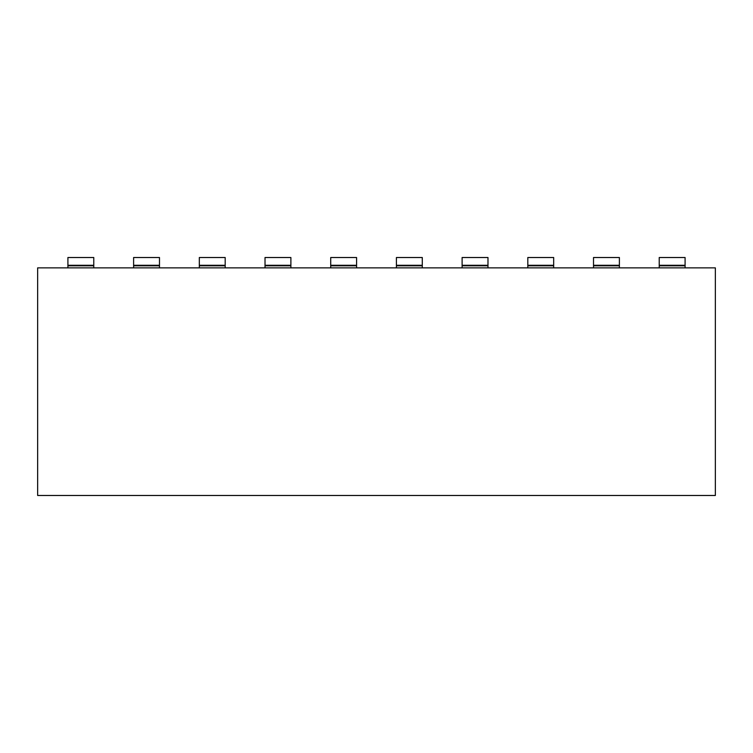 <?xml version="1.0" encoding="UTF-8"?>
<svg xmlns="http://www.w3.org/2000/svg" width="753" height="753" viewBox="0 0 753 753"><rect width="100%" height="100%" fill="white"/><g stroke="black" fill="none" stroke-linecap="round" stroke-linejoin="round"><path stroke-width="1.13" d="M37.65 495.483L715.35 495.483L715.35 267.861L37.65 267.861L37.65 495.483M67.911 267.861L67.911 257.517L93.777 257.517L93.777 267.861M67.911 265.272L93.777 265.272M133.61 265.272L133.61 257.517L133.61 265.272L159.485 265.272L159.485 257.517L159.485 265.272L159.485 257.517L133.61 257.517L133.61 267.861M159.485 267.861L159.485 265.272M199.319 267.861L199.319 257.517L225.185 257.517L225.185 267.861M199.319 265.272L225.185 265.272M265.018 267.861L265.018 257.517L290.884 257.517L290.884 267.861M265.018 265.272L290.884 265.272M330.718 267.861L330.718 257.517L356.583 257.517L356.583 267.861M330.718 265.272L356.583 265.272M396.417 265.272L396.417 257.517L396.417 265.272L422.282 265.272L422.282 257.517L396.417 257.517L396.417 267.861M422.282 267.861L422.282 265.272M462.116 267.861L462.116 257.517L487.982 257.517L487.982 267.861M462.116 265.272L487.982 265.272M527.815 267.861L527.815 257.517L553.681 257.517L553.681 267.861M527.815 265.272L553.681 265.272M593.515 265.272L593.515 257.517L593.515 265.272L619.39 265.272L619.39 257.517L593.515 257.517L593.515 267.861M659.223 265.272L659.223 257.517L659.223 265.272L685.089 265.272L685.089 257.517L659.223 257.517L659.223 267.861M619.39 267.861L619.39 265.272M685.089 267.861L685.089 265.272M67.911 265.79L93.777 265.79M133.61 265.79L159.485 265.79M199.319 265.79L225.185 265.79M265.018 265.79L290.884 265.79M330.718 265.79L356.583 265.79M396.417 265.79L422.282 265.79M462.116 265.79L487.982 265.79M527.815 265.79L553.681 265.79M593.515 265.79L619.39 265.79M659.223 265.79L685.089 265.79"/></g></svg>
